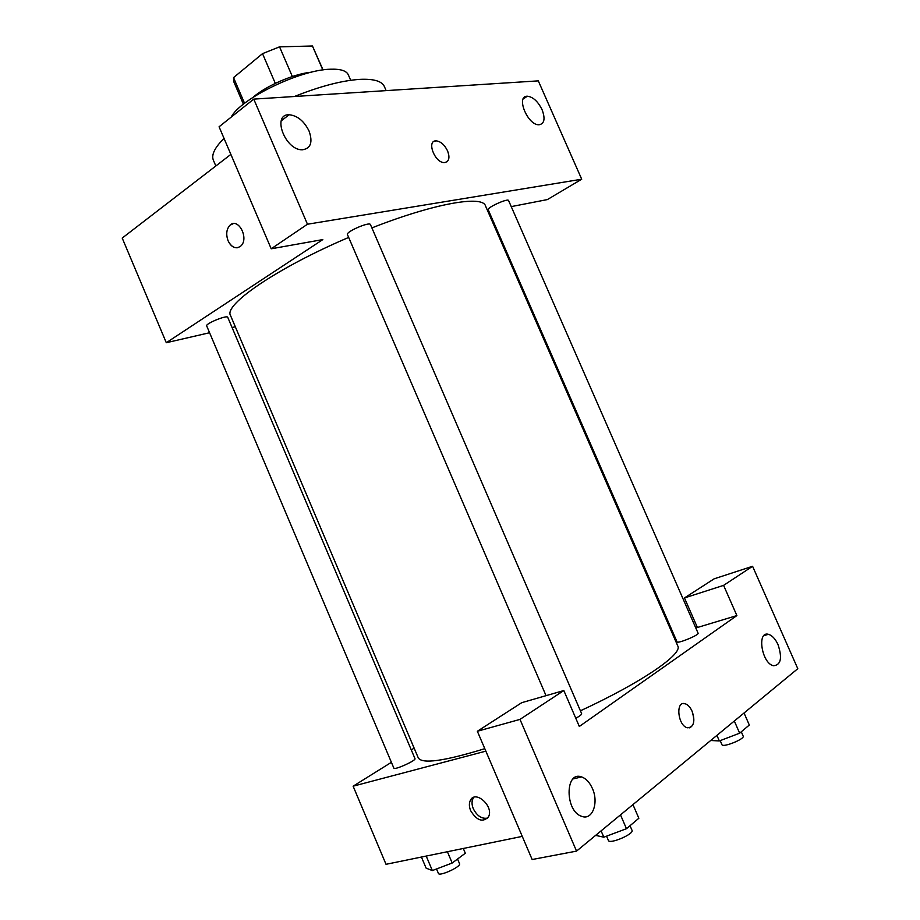 <?xml version="1.0" encoding="UTF-8"?>
<svg xmlns="http://www.w3.org/2000/svg" width="920" height="920" viewBox="0 0 920 920"><rect width="100%" height="100%" fill="white"/><g stroke="black" fill="none" stroke-linecap="round" stroke-linejoin="round"><path stroke-width="1.38" d="M244.57 103.327L233.542 77.613L233.668 81.477L243.42 104.224M233.542 77.613L262.522 53.647L279.542 46.839L312.455 46L323.046 69.931M322.828 69.966L312.455 46M292.341 76.509L279.542 46.839M252.988 97.37C265.857 85.893 294.32 73.634 311.5 72.174M275.31 83.363L262.522 53.647M231.184 117.127C240.384 98.704 300.438 69.575 330.544 69.218C340.526 68.873 346.449 70.748 348.323 74.819L350.692 80.293M294.423 96.496C320.183 86.215 342.079 80.5 360.111 79.35C373.842 78.763 381.926 81.155 384.364 86.537L386.135 90.62M215.832 165.98L213.359 160.183C211.186 154.882 214.739 147.614 224.031 138.368M581.716 179.216L538.292 80.868L253.759 99.107L307.464 224.227L581.716 179.216L547.365 199.583L511.244 206.609M209.576 332.729L166.302 342.723L122.21 238.073L230.874 154.399M307.464 224.227L271.204 248.791L219.075 126.787L253.759 99.107M233.162 223.675L229.965 225.25C226.435 229.183 225.814 234.37 228.102 240.787C225.802 234.37 226.423 229.183 229.954 225.25C238.245 216.959 249.481 238.683 240.718 246.111C235.911 249.377 231.702 247.606 228.091 240.787C230.46 245.766 233.599 248.089 237.521 247.744M166.302 342.723L322.816 239.591L271.204 248.791M575.782 718.267C579.841 716.07 581.797 714.518 581.635 713.632L370.461 224.595C369.771 221.363 345.563 231.851 347.438 234.565L546.043 695.669M235.313 326.784L232.081 327.531M491.912 218.236L491.096 218.73M227.746 317.32C227.286 314.686 205.137 323.714 206.689 325.91L393.863 768.143C394.197 770.454 416.415 760.449 414.989 758.644L227.746 317.32M508.576 200.525C508.081 197.961 486.645 207.678 488.198 209.748L677.028 641.849C677.338 644.069 699.487 634.938 698.084 633.178L508.576 200.525M580.416 710.803C642.356 682.145 682.985 653.936 677.775 645.932L485.449 205.792C482.436 195.097 434.136 203.4 371.887 227.907M348.68 237.429C276.989 267.938 223.307 305.003 230.552 315.572L418.209 757.723C421.728 764.279 443.923 761.254 484.794 748.673M542.064 109.675C545.433 118.703 544.433 123.74 539.062 124.775C527.689 125.58 515.464 95.691 527.356 96.209C533.014 96.899 537.924 101.384 542.064 109.675M309.074 131.054C312.972 142.301 310.741 148.545 302.392 149.787C285.211 150.57 271.469 114.022 289.156 114.758C297.424 115.598 304.06 121.026 309.074 131.054M446.786 161.908C449.362 159.781 449.615 156.101 447.546 150.845C450.075 157.918 449.006 161.828 444.337 162.587C434.734 163.001 426.224 140.277 436.172 140.863C440.726 141.415 444.521 144.75 447.546 150.845C444.509 144.75 440.714 141.427 436.172 140.863L433.895 141.462M736.885 615.572L579.324 726.466L563.822 690.54L519.995 719.394L576.541 851.115L797.789 668.69L752.583 566.283L723.591 585.373L736.885 615.572L695.807 627.981M673.865 634.616L672.945 634.892M414.138 748.144L411.286 749.915M391.391 762.323L353.119 786.186L485.852 751.145M689.644 727.858C694.232 725.362 695.048 719.819 692.081 711.229C695.336 721.878 693.772 727.398 687.378 727.789C677.695 725.661 675.349 700.499 685.043 703.719C687.849 704.605 690.195 707.1 692.081 711.217C690.195 707.112 687.849 704.605 685.043 703.719L682.801 703.673M592.399 788.474C598.977 802.596 592.469 820.525 581.9 816.396C564.88 811.589 564.857 770.488 581.589 776.928C586.04 778.515 589.639 782.368 592.399 788.474M778.021 644.621C782.414 657.949 780.931 664.999 773.57 665.758C761.794 663.676 756.55 630.798 768.43 634.317C772.121 635.386 775.318 638.825 778.021 644.621M697.406 627.497L684.457 597.942L714.115 578.841L752.583 566.283M684.457 597.942L723.591 585.373M563.822 690.54L521.755 702.673L477.353 731.262L532.151 859.521L576.541 851.115M477.353 731.262L519.995 719.394M353.119 786.186L386.02 864.305L522.272 836.383M470.649 810.669C469.062 806.725 468.959 803.309 470.338 800.411C475.306 789.452 494.293 806.506 488.474 816.856C482.781 822.733 476.836 820.674 470.649 810.669M473.788 797.352L473.006 798.548C471.626 801.435 471.73 804.85 473.317 808.772C477.123 816.074 481.93 819.168 487.715 818.041M421.429 857.049L426.121 868.146L432.342 870.561L452.191 863.018L465.324 853.231L463.3 848.47M432.342 870.561L426.213 856.071M452.191 863.018L447.396 851.724M457.562 859.015L459.551 863.696C461.449 866.571 439.208 876.817 438.414 873.413L436.528 868.963M710.723 740.485L719.336 740.956L739.645 733.182L749.317 725.029L744.038 713M719.336 740.956L716.91 735.379M739.645 733.182L734.321 721.015M741.29 731.803L743.176 736.126C745.05 738.944 722.729 747.925 721.958 744.671L720.199 740.623M595.631 835.371L603.831 837.2L626.462 828.701L638.848 818.259L632.948 804.609M603.831 837.2L601.094 830.863M626.462 828.701L620.494 814.867M630.028 825.7L632.029 830.334C634.34 833.968 609.454 844.617 608.396 840.443L606.556 836.176M527.356 96.209L523.181 98.992M289.156 114.758L281.198 120.853M581.589 776.928L573.102 778.906M768.43 634.317L763.933 635.605M470.338 800.411L473.006 798.548"/></g></svg>
